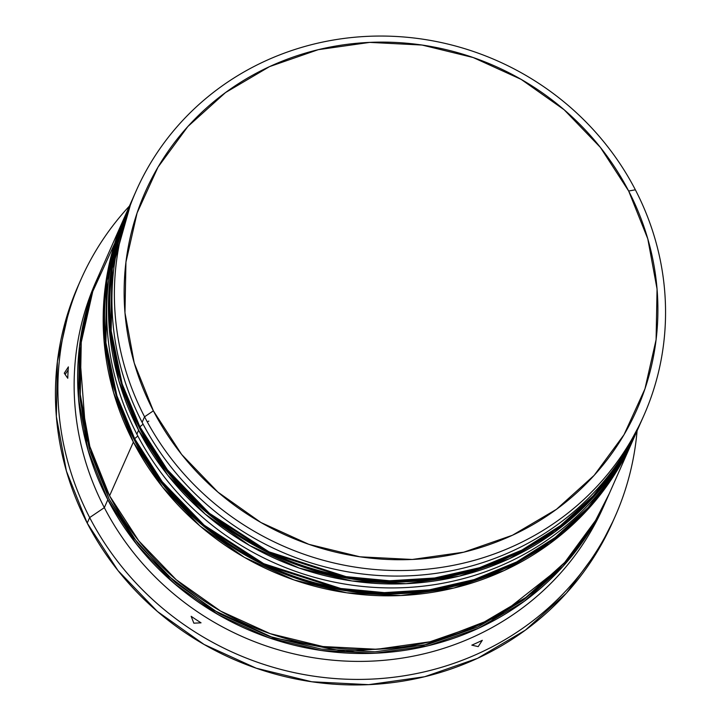 <?xml version="1.0" encoding="UTF-8"?>
<svg xmlns="http://www.w3.org/2000/svg" width="721" height="721" viewBox="0 0 721 721"><rect width="100%" height="100%" fill="white"/><g stroke="black" fill="none" stroke-linecap="round" stroke-linejoin="round"><path stroke-width="1.08" d="M639.23 425.967A277.585 265.175 -156.1 0 1 395.369 580.82A277.585 265.175 -156.1 0 1 140.018 427.057L167.416 469.813L209.378 513.289L268.942 551.808L346.053 576.629L389.574 580.775L434.628 577.99L479.42 567.733L521.968 550.06L560.433 525.645L593.311 495.733L619.69 461.936L640.266 423.587A277.585 265.175 -156.1 0 1 639.23 425.967L619.339 462.729L592.959 496.526L560.082 526.429L521.625 550.844L479.068 568.527L434.276 578.783L389.223 581.559L345.701 577.422L268.591 552.601L209.027 514.082L167.065 470.606L139.667 427.85L140.018 427.057L139.667 427.85A277.585 265.175 23.9 0 0 395.018 581.604A277.585 265.175 23.9 0 0 638.878 426.76C601.593 513.244 512.865 574.547 415.738 581.108C304.559 591.103 189.262 527.24 139.631 428.301C102.454 353.029 99.66 277.585 131.249 201.961A277.585 265.175 23.9 0 0 139.667 427.85A8.769 1.667 152.6 0 0 139.649 428.319A8.769 1.667 -27.4 0 1 139.667 427.85L121.795 384.681L110.818 331.678L111.971 269.546L131.249 201.961L112.314 268.753L111.169 330.894L122.146 383.896L140.018 427.057A8.769 1.667 -27.4 0 1 143.137 424.263A8.769 1.667 152.6 0 0 140.018 427.057A277.585 265.175 -156.1 0 1 131.601 201.168L132.664 198.807M147.264 421.866A8.769 1.667 -27.4 0 1 148.814 421.109A8.769 1.667 152.6 0 0 147.264 421.866M633.984 437.818A277.585 265.175 -156.1 0 1 390.124 592.671A277.585 265.175 -156.1 0 1 134.764 438.909L162.171 481.664L204.124 525.14L263.688 563.66L340.799 588.48L384.32 592.626L429.383 589.841L474.175 579.585L516.723 561.902L555.179 537.487L588.066 507.584L614.436 473.787L635.021 435.439A277.585 265.175 -156.1 0 1 633.984 437.818L614.094 474.58L587.714 508.377L554.837 538.281L516.371 562.695L473.823 580.378L429.031 590.625L383.969 593.41L340.447 589.273L263.336 564.453L203.782 525.933L161.819 482.457L134.421 439.702L134.764 438.909L134.421 439.702A277.585 265.175 23.9 0 0 389.773 593.455A277.585 265.175 23.9 0 0 633.633 438.611C596.348 525.095 507.62 586.398 410.483 592.959C299.314 602.954 184.008 539.092 134.385 440.152C97.2 364.88 94.406 289.436 126.004 213.813A277.585 265.175 23.9 0 0 134.421 439.702A8.769 1.667 152.6 0 0 134.394 440.171A8.769 1.667 -27.4 0 1 134.421 439.702L116.55 396.532L105.572 343.529L106.717 281.397L126.004 213.813L107.069 280.604L105.915 342.745L116.901 395.748L134.764 438.909A8.769 1.667 -27.4 0 1 137.882 436.115A8.769 1.667 152.6 0 0 134.764 438.909A277.585 265.175 -156.1 0 1 126.355 213.019L127.419 210.658M79.941 356.363L79.959 398.452L89.467 450.021L109.123 499.148L138.153 543.931L175.446 582.658L219.572 613.841L268.834 636.273L321.341 649.098L375.073 651.82L427.968 644.34L477.987 626.937L523.212 600.287L559.045 568.518L497.914 616.68L423.488 645.376L345.413 651.577L273.097 637.706L212.605 609.705L165.938 574.114L132.186 536.145L109.123 499.148L86.06 437.025L79.932 356.435M136.152 190.903L133.7 196.427A277.585 265.175 23.9 0 0 142.118 422.317L144.56 416.792L153.366 410.835A268.825 256.802 -156.1 0 1 269.555 66.611A268.825 256.802 -156.1 0 1 628.667 191.02L635.363 189.803A277.585 265.175 23.9 0 0 264.544 61.348A277.585 265.175 23.9 0 0 144.56 416.792A277.585 265.175 -156.1 0 1 136.152 190.903A277.585 265.175 -156.1 0 1 380.012 36.05A277.585 265.175 -156.1 0 1 635.363 189.803A277.585 265.175 -156.1 0 1 643.781 415.693A277.585 265.175 -156.1 0 1 399.921 570.545A277.585 265.175 -156.1 0 1 144.56 416.792L142.118 422.317A277.585 265.175 -156.1 0 1 134.944 193.67M129.699 205.476L128.455 208.279A277.585 265.175 23.9 0 0 136.864 434.168A277.585 265.175 -156.1 0 1 129.266 206.467M80.806 279.793L78.355 285.327A292.194 279.135 23.9 0 0 87.214 523.104L89.665 517.57A292.194 279.135 -156.1 0 1 80.806 279.793A292.194 279.135 -156.1 0 1 129.456 206.017A292.194 279.135 23.9 0 0 89.665 517.57L104.329 507.647A277.585 265.175 -156.1 0 1 97.659 277.891M67.765 378.255L64.268 373.199L68.369 366.89A283.434 270.754 23.9 0 0 67.765 378.255L64.268 373.199L68.369 366.89A283.434 270.754 -156.1 0 0 67.765 378.255M638.355 427.941A277.585 265.175 -156.1 0 1 637.833 429.13A277.585 265.175 -156.1 0 1 393.972 583.974A277.585 265.175 -156.1 0 1 138.612 430.221L136.864 434.168L138.612 430.221A277.585 265.175 -156.1 0 1 130.204 204.331A277.585 265.175 -156.1 0 1 130.726 203.151M124.445 217.327L101.165 269.906A277.585 265.175 23.9 0 0 109.574 495.796L133.367 442.072A277.585 265.175 -156.1 0 1 124.949 216.183A277.585 265.175 -156.1 0 1 125.481 215.002M98.912 274.998L95.911 281.758A277.585 265.175 23.9 0 0 104.329 507.647L107.826 499.743A277.585 265.175 -156.1 0 1 99.417 273.854A277.585 265.175 -156.1 0 1 100.228 272.042M153.366 410.835L181.62 454.437L217.931 492.137L260.894 522.491L308.849 544.328L359.968 556.81L412.277 559.469L463.774 552.178L512.469 535.243L556.504 509.296L594.167 475.346L624.035 434.691L644.944 388.898L656.092 339.726L657.056 289.058L647.791 238.849L628.667 191.02L600.404 147.417L564.092 109.718L521.139 79.364L473.174 57.527L422.055 45.044L369.747 42.395L318.249 49.677L269.555 66.611L225.529 92.558L187.857 126.508L157.998 167.164L137.089 212.956L125.941 262.138L124.976 312.797L134.232 363.014L153.366 410.835L144.56 416.792A277.585 265.175 23.9 0 0 515.38 545.256A277.585 265.175 23.9 0 0 635.363 189.803L628.667 191.02A268.825 256.802 -156.1 0 1 512.469 535.243A268.825 256.802 -156.1 0 1 153.366 410.835M613.238 520.751L598.818 549.032L566.355 593.221L525.411 630.127L477.545 658.327L424.615 676.74L368.647 684.653L311.787 681.769L256.225 668.205L204.097 644.466L157.403 611.471L117.938 570.491L87.214 523.104L66.422 471.119L56.355 416.54L57.401 361.464L69.522 308.02L78.904 284.092M68.153 369.981L65.115 374.424L68.153 369.981M87.214 523.104A292.194 279.135 23.9 0 0 356.012 684.95A292.194 279.135 23.9 0 0 612.706 521.95L615.157 516.416A292.194 279.135 -156.1 0 1 358.463 679.416A292.194 279.135 -156.1 0 1 89.665 517.57L87.214 523.104M607.839 496.85A277.585 265.175 -156.1 0 1 607.046 498.653A277.585 265.175 -156.1 0 1 363.186 653.505A277.585 265.175 -156.1 0 1 107.826 499.743L104.329 507.647L89.665 517.57A292.194 279.135 23.9 0 0 404.166 675.784A292.194 279.135 23.9 0 0 637.085 430.807A292.194 279.135 -156.1 0 1 615.157 516.416M605.225 502.672A277.585 265.175 -156.1 0 1 361.879 661.391A277.585 265.175 -156.1 0 1 104.329 507.647A277.585 265.175 23.9 0 0 359.689 661.4A277.585 265.175 23.9 0 0 603.549 506.557L606.523 499.815M607.911 496.688L593.843 524.383L563.011 566.364L524.113 601.422L478.645 628.207L428.364 645.701L375.19 653.226L321.169 650.486L268.383 637.589L218.86 615.04L174.5 583.695L137.008 544.77L107.826 499.743L88.079 450.364L78.517 398.515L79.508 346.197L91.017 295.421L100.3 271.871M114.36 244.176L92.766 291.464L81.257 342.25L80.265 394.567L89.828 446.407L109.574 495.796L138.756 540.813L176.248 579.747L220.617 611.093L270.141 633.642L322.918 646.53L376.939 649.27L430.113 641.753L480.393 624.26L525.861 597.466L564.759 562.407L595.591 520.427L609.299 493.561M109.574 495.796A277.585 265.175 23.9 0 0 364.934 649.549A277.585 265.175 23.9 0 0 608.794 494.705L632.587 440.982A277.585 265.175 -156.1 0 1 388.727 595.825A277.585 265.175 -156.1 0 1 133.367 442.072L109.574 495.796M633.101 439.792A277.585 265.175 -156.1 0 1 632.587 440.982M633.227 439.522L619.384 466.703L588.552 508.684L549.654 543.742L504.186 570.536L453.897 588.03L400.732 595.546L346.711 592.806L293.925 579.918L244.401 557.369L200.041 526.024L162.549 487.09L133.367 442.072L113.612 392.684L104.049 340.844L105.05 288.526L116.559 237.741L125.607 214.714M636.877 431.275A277.585 265.175 -156.1 0 1 393.242 587.921A277.585 265.175 -156.1 0 1 136.864 434.168A277.585 265.175 23.9 0 0 392.224 587.93A277.585 265.175 23.9 0 0 636.084 433.078L637.319 430.293M638.473 427.67L624.638 454.852L593.798 496.832L554.9 531.891L509.432 558.685L459.151 576.178L405.977 583.695L351.956 580.964L299.179 568.067L249.655 545.518L205.287 514.172L167.795 475.247L138.612 430.221L118.866 380.841L109.304 328.992L110.295 276.675L121.813 225.889L130.852 202.862M642.537 418.45A277.585 265.175 -156.1 0 1 399.037 576.07A277.585 265.175 -156.1 0 1 142.118 422.317A277.585 265.175 23.9 0 0 397.469 576.079A277.585 265.175 23.9 0 0 641.33 421.226L643.781 415.693M201.033 622.827L193.85 623.178L191.155 616.302A283.434 270.754 23.9 0 0 201.033 622.827L193.85 623.178L191.155 616.302A283.434 270.754 -156.1 0 0 201.033 622.827M482.295 640.311L478.203 646.62L471.822 645.151A283.434 270.754 23.9 0 0 482.295 640.311L478.203 646.62L471.822 645.151A283.434 270.754 -156.1 0 0 482.295 640.311"/></g></svg>

